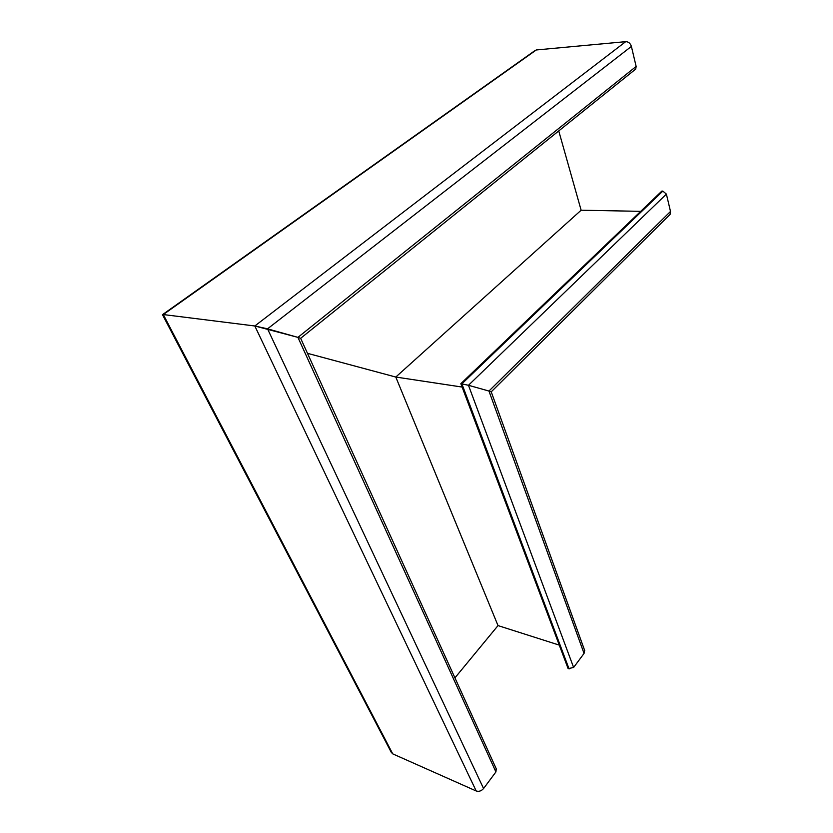 <?xml version="1.0" encoding="UTF-8"?>
<svg xmlns="http://www.w3.org/2000/svg" width="833" height="833" viewBox="0 0 833 833"><rect width="100%" height="100%" fill="white"/><g stroke="black" fill="none" stroke-linecap="round" stroke-linejoin="round"><path stroke-width="1.25" d="M300.703 338.396L297.933 337.375L300.703 338.396M496.26 768.817L495.916 771.931L483.567 788.528C481.38 791.017 478.923 791.829 476.195 790.975L392.749 753.875L391.229 752.251L162.477 314.655L163.289 314.551L162.477 314.655M634.756 69.847L635.725 69.066L636.141 66.442L631.393 46.419L267.539 328.837L297.933 337.375L254.825 325.984L163.289 314.551L254.825 325.984L267.539 328.837L483.567 788.528M558.745 130.916L581.132 210.218L395.79 377.047L307.481 353.327L395.79 377.047L462.107 387.053L395.79 377.047L498.019 625.593L454.933 677.854M669.243 215.237L670.096 214.383L670.503 211.447L666.39 194.099L662.849 191.101L661.85 191.09L460.836 383.68L468.469 385.283L460.836 383.68L568.137 668.649L573.614 667.462L584.048 653.436L584.558 650.177M498.019 625.593L559.276 645.117M666.39 194.099L468.469 385.283L488.961 391.041L468.469 385.283L573.614 667.462M491.251 391.906L488.961 391.041L491.251 391.906M581.132 210.218L640.733 211.332M631.393 46.419C630.383 43.316 628.488 41.723 625.708 41.66L536.306 49.959L534.286 51.063L162.716 314.499M495.916 771.931L297.933 337.375L636.141 66.442M476.195 790.975L254.825 325.984L625.708 41.66M392.749 753.875L163.289 314.551L536.306 49.959M569.095 668.961L461.878 383.836L662.849 191.101M584.048 653.436L488.961 391.041L670.503 211.447M496.52 769.39L300.651 338.302L635.725 69.066M584.745 650.698L491.231 391.833L670.096 214.383"/></g></svg>
